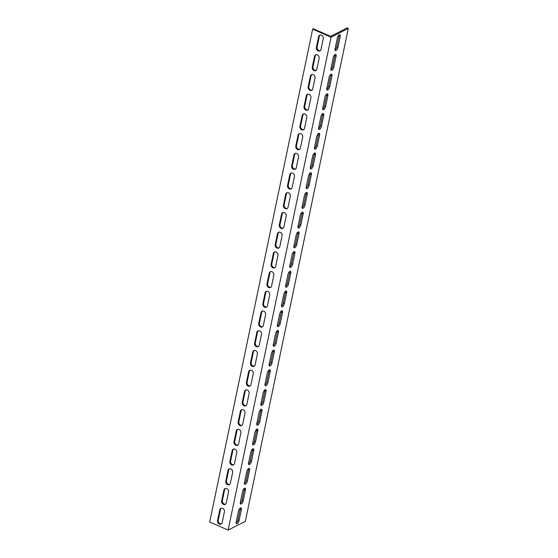 <?xml version="1.0" encoding="UTF-8"?>
<svg xmlns="http://www.w3.org/2000/svg" width="558" height="558" viewBox="0 0 558 558"><rect width="100%" height="100%" fill="white"/><g stroke="black" fill="none" stroke-linecap="round" stroke-linejoin="round"><path stroke-width="0.84" d="M348.304 28.402L245.339 521.284L228.124 530.1L331.089 37.226L312.661 29.155L313.38 28.786L330.657 36.354L347.153 27.9L348.304 28.402L331.089 37.226M312.661 29.155L209.696 522.03L228.124 530.1M236.16 523.118A2.762 1.144 113.6 0 0 237.938 520.014L240.205 509.175A2.762 1.144 113.6 0 0 240.275 508.045M244.397 483.688A2.762 1.144 113.6 0 0 246.176 480.584L248.443 469.738A2.762 1.144 113.6 0 0 248.512 468.615M252.635 444.259A2.762 1.144 113.6 0 0 254.413 441.155L256.68 430.309A2.762 1.144 113.6 0 0 256.75 429.186M260.872 404.822A2.762 1.144 113.6 0 0 262.651 401.725L264.917 390.879A2.762 1.144 113.6 0 0 264.987 389.756M269.109 365.392A2.762 1.144 113.6 0 0 270.888 362.295L273.155 351.449A2.762 1.144 113.6 0 0 273.225 350.326M277.347 325.963A2.762 1.144 113.6 0 0 279.126 322.866L281.392 312.02A2.762 1.144 113.6 0 0 281.462 310.897M285.584 286.533A2.762 1.144 113.6 0 0 287.363 283.436L289.63 272.59A2.762 1.144 113.6 0 0 289.7 271.467M293.822 247.103A2.762 1.144 113.6 0 0 295.601 244.006L297.867 233.16A2.762 1.144 113.6 0 0 297.937 232.037M302.052 207.674A2.762 1.144 113.6 0 0 303.838 204.577L306.105 193.731A2.762 1.144 113.6 0 0 306.175 192.608M310.29 168.244A2.762 1.144 113.6 0 0 312.075 165.147L314.342 154.301A2.762 1.144 113.6 0 0 314.412 153.178M318.527 128.814A2.762 1.144 113.6 0 0 320.313 125.717L322.58 114.871A2.762 1.144 113.6 0 0 322.65 113.741M326.765 89.385A2.762 1.144 113.6 0 0 328.55 86.281L330.817 75.442A2.762 1.144 113.6 0 0 330.88 74.312M335.002 49.955A2.762 1.144 113.6 0 0 336.788 46.851L339.055 36.012A2.762 1.144 113.6 0 0 339.118 34.882M330.887 69.666A2.762 1.144 113.6 0 0 332.673 66.569L334.933 55.723A2.762 1.144 113.6 0 0 335.002 54.6M322.65 109.103A2.762 1.144 113.6 0 0 324.435 105.999L326.695 95.153A2.762 1.144 113.6 0 0 326.765 94.03M314.412 148.533A2.762 1.144 113.6 0 0 316.198 145.429L318.458 134.583A2.762 1.144 113.6 0 0 318.527 133.46M306.175 187.962A2.762 1.144 113.6 0 0 307.96 184.858L310.227 174.019A2.762 1.144 113.6 0 0 310.29 172.889M297.937 227.392A2.762 1.144 113.6 0 0 299.723 224.288L301.99 213.449A2.762 1.144 113.6 0 0 302.052 212.319M289.7 266.822A2.762 1.144 113.6 0 0 291.485 263.718L293.752 252.879A2.762 1.144 113.6 0 0 293.815 251.749M281.462 306.251A2.762 1.144 113.6 0 0 283.248 303.147L285.515 292.308A2.762 1.144 113.6 0 0 285.577 291.178M273.225 345.681A2.762 1.144 113.6 0 0 275.01 342.577L277.277 331.738A2.762 1.144 113.6 0 0 277.34 330.608M264.987 385.111A2.762 1.144 113.6 0 0 266.773 382.007L269.04 371.168A2.762 1.144 113.6 0 0 269.102 370.038M256.75 424.54A2.762 1.144 113.6 0 0 258.535 421.436L260.802 410.597A2.762 1.144 113.6 0 0 260.865 409.467M248.512 463.97A2.762 1.144 113.6 0 0 250.298 460.873L252.565 450.027A2.762 1.144 113.6 0 0 252.628 448.897M240.275 503.4A2.762 1.144 113.6 0 0 242.06 500.303L244.327 489.457A2.762 1.144 113.6 0 0 244.39 488.334M221.219 508.185A2.762 2.246 -117.1 0 0 220.515 509.412L218.248 520.251A2.762 2.246 -117.1 0 0 219.022 522.972A2.762 2.246 -117.1 0 0 221.435 523.864M229.457 468.755A2.762 2.246 -117.1 0 0 228.752 469.982L226.485 480.822A2.762 2.246 -117.1 0 0 227.259 483.542A2.762 2.246 -117.1 0 0 229.673 484.435M237.694 429.325A2.762 2.246 -117.1 0 0 236.99 430.553L234.723 441.392A2.762 2.246 -117.1 0 0 235.497 444.112A2.762 2.246 -117.1 0 0 237.91 445.005M245.932 389.896A2.762 2.246 -117.1 0 0 245.227 391.123L242.96 401.962A2.762 2.246 -117.1 0 0 243.734 404.683A2.762 2.246 -117.1 0 0 246.148 405.575M254.169 350.466A2.762 2.246 -117.1 0 0 253.465 351.693L251.198 362.533A2.762 2.246 -117.1 0 0 251.972 365.253A2.762 2.246 -117.1 0 0 254.385 366.146M262.406 311.036A2.762 2.246 -117.1 0 0 261.702 312.264L259.435 323.103A2.762 2.246 -117.1 0 0 260.209 325.823A2.762 2.246 -117.1 0 0 262.623 326.716M270.644 271.606A2.762 2.246 -117.1 0 0 269.939 272.827L267.673 283.673A2.762 2.246 -117.1 0 0 268.447 286.394A2.762 2.246 -117.1 0 0 270.86 287.286M278.881 232.177A2.762 2.246 -117.1 0 0 278.177 233.397L275.91 244.244A2.762 2.246 -117.1 0 0 276.684 246.964A2.762 2.246 -117.1 0 0 279.098 247.857M287.119 192.747A2.762 2.246 -117.1 0 0 286.414 193.968L284.148 204.814A2.762 2.246 -117.1 0 0 284.922 207.534A2.762 2.246 -117.1 0 0 287.335 208.427M295.356 153.317A2.762 2.246 -117.1 0 0 294.652 154.538L292.385 165.384A2.762 2.246 -117.1 0 0 293.159 168.104A2.762 2.246 -117.1 0 0 295.566 168.997M303.594 113.881A2.762 2.246 -117.1 0 0 302.889 115.108L300.623 125.955A2.762 2.246 -117.1 0 0 301.397 128.675A2.762 2.246 -117.1 0 0 303.803 129.568M311.831 74.451A2.762 2.246 -117.1 0 0 311.127 75.679L308.86 86.525A2.762 2.246 -117.1 0 0 309.634 89.245A2.762 2.246 -117.1 0 0 312.041 90.131M320.069 35.021A2.762 2.246 -117.1 0 0 319.364 36.249L317.097 47.095A2.762 2.246 -117.1 0 0 317.872 49.815A2.762 2.246 -117.1 0 0 320.278 50.701M315.947 54.74A2.762 2.246 -117.1 0 0 315.242 55.967L312.975 66.807A2.762 2.246 -117.1 0 0 313.756 69.527A2.762 2.246 -117.1 0 0 316.163 70.42M307.709 94.169A2.762 2.246 -117.1 0 0 307.005 95.397L304.738 106.236A2.762 2.246 -117.1 0 0 305.519 108.956A2.762 2.246 -117.1 0 0 307.925 109.849M299.472 133.599A2.762 2.246 -117.1 0 0 298.767 134.827L296.5 145.666A2.762 2.246 -117.1 0 0 297.281 148.386A2.762 2.246 -117.1 0 0 299.688 149.279M291.241 173.029A2.762 2.246 -117.1 0 0 290.53 174.256L288.27 185.096A2.762 2.246 -117.1 0 0 289.044 187.816A2.762 2.246 -117.1 0 0 291.45 188.709M283.004 212.459A2.762 2.246 -117.1 0 0 282.292 213.686L280.032 224.525A2.762 2.246 -117.1 0 0 280.807 227.246A2.762 2.246 -117.1 0 0 283.213 228.138M274.766 251.888A2.762 2.246 -117.1 0 0 274.055 253.116L271.795 263.962A2.762 2.246 -117.1 0 0 272.569 266.675A2.762 2.246 -117.1 0 0 274.975 267.568M266.529 291.318A2.762 2.246 -117.1 0 0 265.817 292.545L263.557 303.392A2.762 2.246 -117.1 0 0 264.332 306.112A2.762 2.246 -117.1 0 0 266.738 306.998M258.291 330.748A2.762 2.246 -117.1 0 0 257.58 331.975L255.32 342.821A2.762 2.246 -117.1 0 0 256.094 345.541A2.762 2.246 -117.1 0 0 258.5 346.427M250.054 370.177A2.762 2.246 -117.1 0 0 249.342 371.405L247.082 382.251A2.762 2.246 -117.1 0 0 247.857 384.971A2.762 2.246 -117.1 0 0 250.263 385.857M241.816 409.607A2.762 2.246 -117.1 0 0 241.105 410.834L238.845 421.681A2.762 2.246 -117.1 0 0 239.619 424.401A2.762 2.246 -117.1 0 0 242.026 425.287M233.579 449.037A2.762 2.246 -117.1 0 0 232.867 450.264L230.607 461.11A2.762 2.246 -117.1 0 0 231.382 463.831A2.762 2.246 -117.1 0 0 233.788 464.716M225.341 488.466A2.762 2.246 -117.1 0 0 224.63 489.694L222.37 500.54A2.762 2.246 -117.1 0 0 223.144 503.26A2.762 2.246 -117.1 0 0 225.551 504.153M243.211 500.805A2.762 1.144 -66.4 0 1 240.665 504.069A2.762 1.144 -66.4 0 1 240.345 502.277L242.604 491.431A2.762 1.144 -66.4 0 1 245.15 488.166A2.762 1.144 -66.4 0 1 245.478 489.959L243.211 500.805L242.06 500.303M251.449 461.375A2.762 1.144 -66.4 0 1 248.903 464.64A2.762 1.144 -66.4 0 1 248.582 462.847L250.842 452.001A2.762 1.144 -66.4 0 1 253.388 448.737A2.762 1.144 -66.4 0 1 253.716 450.529L251.449 461.375L250.298 460.873M259.686 421.946A2.762 1.144 -66.4 0 1 257.14 425.21A2.762 1.144 -66.4 0 1 256.82 423.417L259.079 412.571A2.762 1.144 -66.4 0 1 261.625 409.307A2.762 1.144 -66.4 0 1 261.953 411.1L259.686 421.946L258.535 421.436M267.924 382.516A2.762 1.144 -66.4 0 1 265.378 385.78A2.762 1.144 -66.4 0 1 265.057 383.981L267.317 373.142A2.762 1.144 -66.4 0 1 269.863 369.877A2.762 1.144 -66.4 0 1 270.191 371.67L267.924 382.516L266.773 382.007M276.161 343.086A2.762 1.144 -66.4 0 1 273.615 346.351A2.762 1.144 -66.4 0 1 273.294 344.551L275.554 333.712A2.762 1.144 -66.4 0 1 278.1 330.448A2.762 1.144 -66.4 0 1 278.428 332.24L276.161 343.086L275.01 342.577M284.399 303.657A2.762 1.144 -66.4 0 1 281.853 306.921A2.762 1.144 -66.4 0 1 281.532 305.121L283.792 294.282A2.762 1.144 -66.4 0 1 286.338 291.018A2.762 1.144 -66.4 0 1 286.666 292.81L284.399 303.657L283.248 303.147M292.636 264.227A2.762 1.144 -66.4 0 1 290.09 267.491A2.762 1.144 -66.4 0 1 289.769 265.692L292.029 254.853A2.762 1.144 -66.4 0 1 294.575 251.588A2.762 1.144 -66.4 0 1 294.903 253.381L292.636 264.227L291.485 263.718M300.874 224.79A2.762 1.144 -66.4 0 1 298.328 228.062A2.762 1.144 -66.4 0 1 298.007 226.262L300.267 215.423A2.762 1.144 -66.4 0 1 302.813 212.152A2.762 1.144 -66.4 0 1 303.14 213.951L300.874 224.79L299.723 224.288M309.111 185.361A2.762 1.144 -66.4 0 1 306.565 188.632A2.762 1.144 -66.4 0 1 306.244 186.832L308.504 175.993A2.762 1.144 -66.4 0 1 311.05 172.722A2.762 1.144 -66.4 0 1 311.378 174.521L309.111 185.361L307.96 184.858M317.349 145.931A2.762 1.144 -66.4 0 1 314.803 149.202A2.762 1.144 -66.4 0 1 314.475 147.403L316.742 136.564A2.762 1.144 -66.4 0 1 319.288 133.292A2.762 1.144 -66.4 0 1 319.615 135.092L317.349 145.931L316.198 145.429M325.586 106.501A2.762 1.144 -66.4 0 1 323.04 109.766A2.762 1.144 -66.4 0 1 322.712 107.973L324.979 97.127A2.762 1.144 -66.4 0 1 327.525 93.863A2.762 1.144 -66.4 0 1 327.853 95.662L325.586 106.501L324.435 105.999M333.824 67.072A2.762 1.144 -66.4 0 1 331.278 70.336A2.762 1.144 -66.4 0 1 330.95 68.543L333.217 57.697A2.762 1.144 -66.4 0 1 335.763 54.433A2.762 1.144 -66.4 0 1 336.09 56.232L333.824 67.072L332.673 66.569M337.939 47.36A2.762 1.144 -66.4 0 1 335.4 50.625A2.762 1.144 -66.4 0 1 335.072 48.825L337.339 37.986A2.762 1.144 -66.4 0 1 339.878 34.722A2.762 1.144 -66.4 0 1 340.206 36.514L337.939 47.36L336.788 46.851M329.701 86.79A2.762 1.144 -66.4 0 1 327.162 90.054A2.762 1.144 -66.4 0 1 326.835 88.262L329.101 77.416A2.762 1.144 -66.4 0 1 331.64 74.151A2.762 1.144 -66.4 0 1 331.968 75.944L329.701 86.79L328.55 86.281M321.464 126.22A2.762 1.144 -66.4 0 1 318.925 129.484A2.762 1.144 -66.4 0 1 318.597 127.691L320.864 116.845A2.762 1.144 -66.4 0 1 323.403 113.581A2.762 1.144 -66.4 0 1 323.731 115.373L321.464 126.22L320.313 125.717M313.226 165.649A2.762 1.144 -66.4 0 1 310.687 168.914A2.762 1.144 -66.4 0 1 310.36 167.121L312.626 156.275A2.762 1.144 -66.4 0 1 315.165 153.011A2.762 1.144 -66.4 0 1 315.493 154.803L313.226 165.649L312.075 165.147M304.989 205.079A2.762 1.144 -66.4 0 1 302.45 208.343A2.762 1.144 -66.4 0 1 302.122 206.551L304.389 195.705A2.762 1.144 -66.4 0 1 306.928 192.44A2.762 1.144 -66.4 0 1 307.256 194.233L304.989 205.079L303.838 204.577M296.751 244.509A2.762 1.144 -66.4 0 1 294.212 247.773A2.762 1.144 -66.4 0 1 293.885 245.98L296.152 235.134A2.762 1.144 -66.4 0 1 298.69 231.87A2.762 1.144 -66.4 0 1 299.018 233.662L296.751 244.509L295.601 244.006M288.514 283.938A2.762 1.144 -66.4 0 1 285.975 287.203A2.762 1.144 -66.4 0 1 285.647 285.41L287.914 274.564A2.762 1.144 -66.4 0 1 290.453 271.3A2.762 1.144 -66.4 0 1 290.781 273.092L288.514 283.938L287.363 283.436M280.276 323.368A2.762 1.144 -66.4 0 1 277.738 326.632A2.762 1.144 -66.4 0 1 277.41 324.84L279.677 313.994A2.762 1.144 -66.4 0 1 282.215 310.729A2.762 1.144 -66.4 0 1 282.543 312.529L280.276 323.368L279.126 322.866M272.039 362.798A2.762 1.144 -66.4 0 1 269.5 366.062A2.762 1.144 -66.4 0 1 269.172 364.269L271.439 353.423A2.762 1.144 -66.4 0 1 273.978 350.159A2.762 1.144 -66.4 0 1 274.306 351.959L272.039 362.798L270.888 362.295M263.801 402.227A2.762 1.144 -66.4 0 1 261.263 405.492A2.762 1.144 -66.4 0 1 260.935 403.699L263.202 392.853A2.762 1.144 -66.4 0 1 265.741 389.589A2.762 1.144 -66.4 0 1 266.068 391.388L263.801 402.227L262.651 401.725M255.564 441.657A2.762 1.144 -66.4 0 1 253.025 444.921A2.762 1.144 -66.4 0 1 252.697 443.129L254.964 432.283A2.762 1.144 -66.4 0 1 257.503 429.018A2.762 1.144 -66.4 0 1 257.831 430.818L255.564 441.657L254.413 441.155M247.327 481.087A2.762 1.144 -66.4 0 1 244.788 484.358A2.762 1.144 -66.4 0 1 244.46 482.558L246.727 471.719A2.762 1.144 -66.4 0 1 249.266 468.448A2.762 1.144 -66.4 0 1 249.593 470.248L247.327 481.087L246.176 480.584M239.096 520.516A2.762 1.144 -66.4 0 1 236.55 523.788A2.762 1.144 -66.4 0 1 236.222 521.988L238.489 511.149A2.762 1.144 -66.4 0 1 241.028 507.878A2.762 1.144 -66.4 0 1 241.356 509.677L239.096 520.516L237.938 520.014M226.255 502.925A2.762 2.246 62.9 0 1 225.216 504.376A2.762 2.246 62.9 0 1 222.593 503.804A2.762 2.246 62.9 0 1 221.652 500.91L223.918 490.064A2.762 2.246 62.9 0 1 224.958 488.613A2.762 2.246 62.9 0 1 227.58 489.185A2.762 2.246 62.9 0 1 228.522 492.079L226.255 502.925M234.493 463.496A2.762 2.246 62.9 0 1 233.453 464.947A2.762 2.246 62.9 0 1 230.831 464.375A2.762 2.246 62.9 0 1 229.889 461.48L232.156 450.634A2.762 2.246 62.9 0 1 233.195 449.183A2.762 2.246 62.9 0 1 235.818 449.755A2.762 2.246 62.9 0 1 236.759 452.65L234.493 463.496M242.73 424.066A2.762 2.246 62.9 0 1 241.691 425.517A2.762 2.246 62.9 0 1 239.068 424.945A2.762 2.246 62.9 0 1 238.126 422.043L240.393 411.204A2.762 2.246 62.9 0 1 241.433 409.753A2.762 2.246 62.9 0 1 244.055 410.325A2.762 2.246 62.9 0 1 244.997 413.22L242.73 424.066M250.967 384.636A2.762 2.246 62.9 0 1 249.928 386.08A2.762 2.246 62.9 0 1 247.306 385.515A2.762 2.246 62.9 0 1 246.364 382.614L248.631 371.774A2.762 2.246 62.9 0 1 249.67 370.324A2.762 2.246 62.9 0 1 252.293 370.896A2.762 2.246 62.9 0 1 253.234 373.79L250.967 384.636M259.205 345.207A2.762 2.246 62.9 0 1 258.166 346.651A2.762 2.246 62.9 0 1 255.543 346.086A2.762 2.246 62.9 0 1 254.601 343.184L256.861 332.345A2.762 2.246 62.9 0 1 257.908 330.894A2.762 2.246 62.9 0 1 260.53 331.466A2.762 2.246 62.9 0 1 261.472 334.361L259.205 345.207M267.442 305.77A2.762 2.246 62.9 0 1 266.403 307.221A2.762 2.246 62.9 0 1 263.781 306.656A2.762 2.246 62.9 0 1 262.839 303.754L265.099 292.915A2.762 2.246 62.9 0 1 266.145 291.464A2.762 2.246 62.9 0 1 268.768 292.036A2.762 2.246 62.9 0 1 269.709 294.931L267.442 305.77M275.68 266.34A2.762 2.246 62.9 0 1 274.641 267.791A2.762 2.246 62.9 0 1 272.018 267.226A2.762 2.246 62.9 0 1 271.076 264.325L273.336 253.485A2.762 2.246 62.9 0 1 274.383 252.035A2.762 2.246 62.9 0 1 277.005 252.607A2.762 2.246 62.9 0 1 277.947 255.501L275.68 266.34M283.917 226.911A2.762 2.246 62.9 0 1 282.878 228.361A2.762 2.246 62.9 0 1 280.255 227.79A2.762 2.246 62.9 0 1 279.314 224.895L281.574 214.056A2.762 2.246 62.9 0 1 282.62 212.605A2.762 2.246 62.9 0 1 285.243 213.17A2.762 2.246 62.9 0 1 286.184 216.072L283.917 226.911M292.155 187.481A2.762 2.246 62.9 0 1 291.116 188.932A2.762 2.246 62.9 0 1 288.493 188.36A2.762 2.246 62.9 0 1 287.551 185.465L289.811 174.626A2.762 2.246 62.9 0 1 290.858 173.175A2.762 2.246 62.9 0 1 293.48 173.74A2.762 2.246 62.9 0 1 294.422 176.642L292.155 187.481M300.392 148.051A2.762 2.246 62.9 0 1 299.346 149.502A2.762 2.246 62.9 0 1 296.73 148.93A2.762 2.246 62.9 0 1 295.789 146.036L298.049 135.189A2.762 2.246 62.9 0 1 299.095 133.746A2.762 2.246 62.9 0 1 301.718 134.311A2.762 2.246 62.9 0 1 302.659 137.212L300.392 148.051M308.63 108.622A2.762 2.246 62.9 0 1 307.584 110.072A2.762 2.246 62.9 0 1 304.968 109.501A2.762 2.246 62.9 0 1 304.026 106.606L306.286 95.76A2.762 2.246 62.9 0 1 307.332 94.316A2.762 2.246 62.9 0 1 309.955 94.881A2.762 2.246 62.9 0 1 310.897 97.783L308.63 108.622M316.867 69.192A2.762 2.246 62.9 0 1 315.821 70.643A2.762 2.246 62.9 0 1 313.205 70.071A2.762 2.246 62.9 0 1 312.264 67.176L314.524 56.33A2.762 2.246 62.9 0 1 315.57 54.879A2.762 2.246 62.9 0 1 318.193 55.451A2.762 2.246 62.9 0 1 319.134 58.353L316.867 69.192M320.99 49.481A2.762 2.246 62.9 0 1 319.943 50.924A2.762 2.246 62.9 0 1 317.321 50.36A2.762 2.246 62.9 0 1 316.379 47.458L318.646 36.619A2.762 2.246 62.9 0 1 319.692 35.168A2.762 2.246 62.9 0 1 322.308 35.74A2.762 2.246 62.9 0 1 323.249 38.635L320.99 49.481M312.752 88.91A2.762 2.246 62.9 0 1 311.706 90.361A2.762 2.246 62.9 0 1 309.083 89.789A2.762 2.246 62.9 0 1 308.142 86.888L310.408 76.048A2.762 2.246 62.9 0 1 311.455 74.598A2.762 2.246 62.9 0 1 314.07 75.17A2.762 2.246 62.9 0 1 315.012 78.064L312.752 88.91M304.515 128.34A2.762 2.246 62.9 0 1 303.468 129.791A2.762 2.246 62.9 0 1 300.846 129.219A2.762 2.246 62.9 0 1 299.904 126.324L302.171 115.478A2.762 2.246 62.9 0 1 303.217 114.027A2.762 2.246 62.9 0 1 305.833 114.599A2.762 2.246 62.9 0 1 306.774 117.494L304.515 128.34M296.277 167.77A2.762 2.246 62.9 0 1 295.231 169.22A2.762 2.246 62.9 0 1 292.608 168.649A2.762 2.246 62.9 0 1 291.667 165.754L293.933 154.908A2.762 2.246 62.9 0 1 294.98 153.457A2.762 2.246 62.9 0 1 297.595 154.029A2.762 2.246 62.9 0 1 298.537 156.924L296.277 167.77M288.04 207.199A2.762 2.246 62.9 0 1 286.993 208.65A2.762 2.246 62.9 0 1 284.371 208.078A2.762 2.246 62.9 0 1 283.429 205.184L285.696 194.337A2.762 2.246 62.9 0 1 286.742 192.887A2.762 2.246 62.9 0 1 289.358 193.459A2.762 2.246 62.9 0 1 290.3 196.353L288.04 207.199M279.802 246.629A2.762 2.246 62.9 0 1 278.756 248.08A2.762 2.246 62.9 0 1 276.133 247.508A2.762 2.246 62.9 0 1 275.192 244.613L277.459 233.767A2.762 2.246 62.9 0 1 278.505 232.316A2.762 2.246 62.9 0 1 281.12 232.888A2.762 2.246 62.9 0 1 282.069 235.783L279.802 246.629M271.565 286.059A2.762 2.246 62.9 0 1 270.518 287.51A2.762 2.246 62.9 0 1 267.903 286.938A2.762 2.246 62.9 0 1 266.954 284.043L269.221 273.197A2.762 2.246 62.9 0 1 270.267 271.746A2.762 2.246 62.9 0 1 272.883 272.318A2.762 2.246 62.9 0 1 273.832 275.213L271.565 286.059M263.327 325.488A2.762 2.246 62.9 0 1 262.281 326.939A2.762 2.246 62.9 0 1 259.665 326.367A2.762 2.246 62.9 0 1 258.717 323.473L260.984 312.626A2.762 2.246 62.9 0 1 262.03 311.176A2.762 2.246 62.9 0 1 264.645 311.748A2.762 2.246 62.9 0 1 265.594 314.642L263.327 325.488M255.09 364.918A2.762 2.246 62.9 0 1 254.043 366.369A2.762 2.246 62.9 0 1 251.428 365.797A2.762 2.246 62.9 0 1 250.479 362.902L252.746 352.056A2.762 2.246 62.9 0 1 253.792 350.605A2.762 2.246 62.9 0 1 256.408 351.177A2.762 2.246 62.9 0 1 257.357 354.072L255.09 364.918M246.852 404.348A2.762 2.246 62.9 0 1 245.806 405.799A2.762 2.246 62.9 0 1 243.19 405.227A2.762 2.246 62.9 0 1 242.242 402.332L244.509 391.486A2.762 2.246 62.9 0 1 245.555 390.035A2.762 2.246 62.9 0 1 248.171 390.607A2.762 2.246 62.9 0 1 249.119 393.509L246.852 404.348M238.615 443.777A2.762 2.246 62.9 0 1 237.569 445.228A2.762 2.246 62.9 0 1 234.953 444.656A2.762 2.246 62.9 0 1 234.004 441.762L236.271 430.915A2.762 2.246 62.9 0 1 237.317 429.472A2.762 2.246 62.9 0 1 239.933 430.037A2.762 2.246 62.9 0 1 240.882 432.938L238.615 443.777M230.377 483.207A2.762 2.246 62.9 0 1 229.331 484.658A2.762 2.246 62.9 0 1 226.715 484.086A2.762 2.246 62.9 0 1 225.767 481.191L228.034 470.345A2.762 2.246 62.9 0 1 229.08 468.901A2.762 2.246 62.9 0 1 231.696 469.466A2.762 2.246 62.9 0 1 232.644 472.368L230.377 483.207M222.14 522.637A2.762 2.246 62.9 0 1 221.094 524.088A2.762 2.246 62.9 0 1 218.478 523.516A2.762 2.246 62.9 0 1 217.529 520.621L219.796 509.782A2.762 2.246 62.9 0 1 220.842 508.331A2.762 2.246 62.9 0 1 223.458 508.896A2.762 2.246 62.9 0 1 224.407 511.798L222.14 522.637M221.652 500.91L222.37 500.54M223.918 490.064L224.63 489.694M229.889 461.48L230.607 461.11M232.156 450.634L232.867 450.264M238.126 422.043L238.845 421.681M240.393 411.204L241.105 410.834M246.364 382.614L247.082 382.251M248.631 371.774L249.342 371.405M254.601 343.184L255.32 342.821M256.861 332.345L257.58 331.975M262.839 303.754L263.557 303.392M265.099 292.915L265.817 292.545M271.076 264.325L271.795 263.962M273.336 253.485L274.055 253.116M279.314 224.895L280.032 224.525M281.574 214.056L282.292 213.686M287.551 185.465L288.27 185.096M289.811 174.626L290.53 174.256M295.789 146.036L296.5 145.666M298.049 135.189L298.767 134.827M304.026 106.606L304.738 106.236M306.286 95.76L307.005 95.397M312.264 67.176L312.975 66.807M314.524 56.33L315.242 55.967M316.379 47.458L317.097 47.095M318.646 36.619L319.364 36.249M308.142 86.888L308.86 86.525M310.408 76.048L311.127 75.679M299.904 126.324L300.623 125.955M302.171 115.478L302.889 115.108M291.667 165.754L292.385 165.384M293.933 154.908L294.652 154.538M283.429 205.184L284.148 204.814M285.696 194.337L286.414 193.968M275.192 244.613L275.91 244.244M277.459 233.767L278.177 233.397M266.954 284.043L267.673 283.673M269.221 273.197L269.939 272.827M258.717 323.473L259.435 323.103M260.984 312.626L261.702 312.264M250.479 362.902L251.198 362.533M252.746 352.056L253.465 351.693M242.242 402.332L242.96 401.962M244.509 391.486L245.227 391.123M234.004 441.762L234.723 441.392M236.271 430.915L236.99 430.553M225.767 481.191L226.485 480.822M228.034 470.345L228.752 469.982M217.529 520.621L218.248 520.251M219.796 509.782L220.515 509.412M244.327 489.457L245.478 489.959M252.565 450.027L253.716 450.529M260.802 410.597L261.953 411.1M269.04 371.168L270.191 371.67M277.277 331.738L278.428 332.24M285.515 292.308L286.666 292.81M293.752 252.879L294.903 253.381M301.99 213.449L303.14 213.951M310.227 174.019L311.378 174.521M318.458 134.583L319.615 135.092M326.695 95.153L327.853 95.662M334.933 55.723L336.09 56.232M339.055 36.012L340.206 36.514M330.817 75.442L331.968 75.944M322.58 114.871L323.731 115.373M314.342 154.301L315.493 154.803M306.105 193.731L307.256 194.233M297.867 233.16L299.018 233.662M289.63 272.59L290.781 273.092M281.392 312.02L282.543 312.529M273.155 351.449L274.306 351.959M264.917 390.879L266.068 391.388M256.68 430.309L257.831 430.818M248.443 469.738L249.593 470.248M240.205 509.175L241.356 509.677"/></g></svg>
